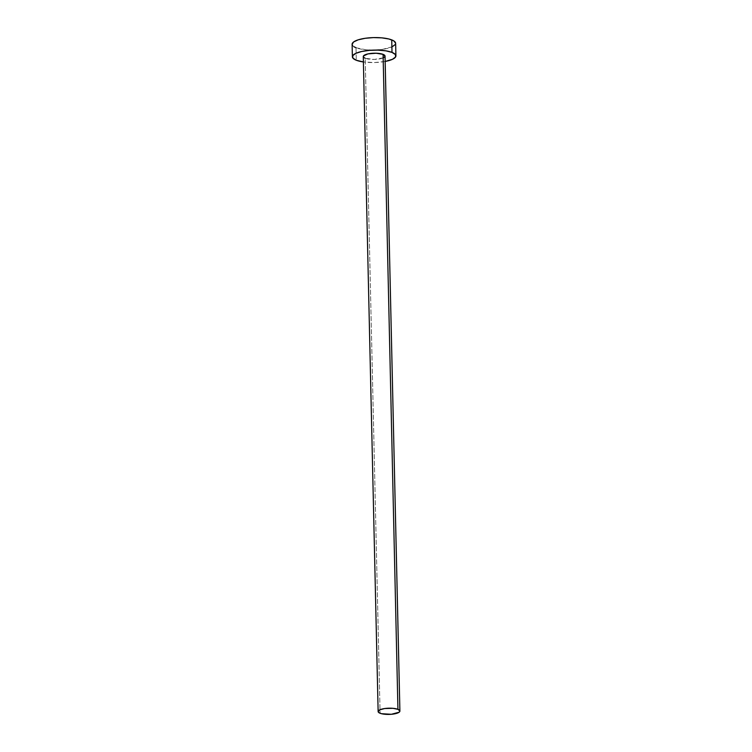 <?xml version="1.0" encoding="UTF-8"?>
<svg xmlns="http://www.w3.org/2000/svg" width="752" height="752" viewBox="0 0 752 752"><rect width="100%" height="100%" fill="white"/><g stroke="black" fill="none" stroke-linecap="round" stroke-linejoin="round"><path stroke-width="0.56" stroke-dasharray="3.76 2.82" d="M383.313 57.81L374.364 59.436L365.218 58.289L380.089 713.263L365.218 58.289A10.885 3.111 178.7 0 0 377.448 59.22A10.885 3.111 178.7 0 0 385.033 56.08M352.105 44.387L352.105 44.312A21.77 6.223 178.7 0 0 356.006 47.743L356.298 60.254L356.006 47.743A21.77 6.223 178.7 0 0 380.456 49.604A21.77 6.223 178.7 0 0 395.637 43.315M385.156 61.467A21.77 6.223 -1.3 0 1 363.395 61.955L374.581 62.538L385.156 61.467M363.272 56.616L363.442 56.005M385.033 56.043L384.864 56.654M356.006 47.743L365.933 49.773L374.289 50.027L382.589 49.331L392.196 46.784M395.298 44.462L395.627 43.24M352.603 45.59L353.929 46.718M363.272 56.569A10.885 3.111 178.7 0 0 365.218 58.289"/><path stroke-width="1.13" d="M399.895 711.044L385.033 56.08A10.885 3.111 178.7 0 0 383.078 54.36L397.94 709.333A10.885 3.111 -1.3 0 1 399.895 711.044A10.885 3.111 -1.3 0 1 392.309 714.193A10.885 3.111 -1.3 0 1 380.089 713.263A10.885 3.111 -1.3 0 1 378.134 711.542A10.885 3.111 -1.3 0 1 385.72 708.403A10.885 3.111 -1.3 0 1 397.94 709.333L383.078 54.36L385.033 56.043M395.919 55.836L395.637 43.315A21.77 6.223 178.7 0 0 391.726 39.884L392.008 52.396A21.77 6.223 -1.3 0 1 395.919 55.836A21.77 6.223 -1.3 0 1 385.156 61.467L392.488 59.295L395.58 56.973L395.411 54.548L392.008 52.396L391.726 39.884A21.77 6.223 178.7 0 0 367.277 38.023A21.77 6.223 178.7 0 0 352.105 44.302L352.387 56.823A21.77 6.223 -1.3 0 1 367.559 50.534A21.77 6.223 -1.3 0 1 392.008 52.396L385.889 50.845L377.983 50.121L369.486 50.346L361.703 51.484L355.818 53.354L352.726 55.676L352.895 58.101L356.298 60.254A21.77 6.223 -1.3 0 1 352.387 56.823M363.395 61.955A21.77 6.223 -1.3 0 1 356.298 60.254L363.395 61.955M365.218 58.289L363.517 57.218L363.442 56.005L367.925 53.9L376.066 53.223L383.078 54.36A10.885 3.111 178.7 0 0 370.858 53.43A10.885 3.111 178.7 0 0 363.272 56.569L378.134 711.542M384.864 56.654L383.313 57.81M392.196 46.784L395.298 44.462M395.627 43.24L393.813 40.899L388.953 39.01L381.8 37.854L373.443 37.6L365.143 38.296L358.178 39.828L353.6 41.962L352.105 44.387L352.603 45.59M353.929 46.718L356.006 47.743M397.94 709.333L392.986 708.318L384.657 708.534L379.854 709.813L378.134 711.58L379.046 712.746L381.471 713.695L391.35 714.287L399.152 712.219L399.895 711.007L397.94 709.333"/></g></svg>
